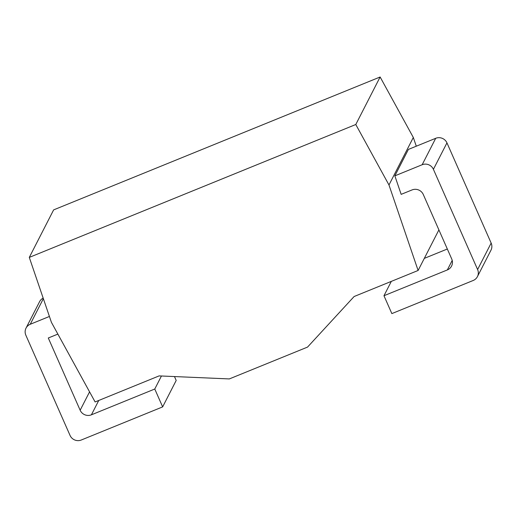 <?xml version="1.0" encoding="UTF-8"?>
<svg xmlns="http://www.w3.org/2000/svg" width="517" height="517" viewBox="0 0 517 517"><rect width="100%" height="100%" fill="white"/><g stroke="black" fill="none" stroke-linecap="round" stroke-linejoin="round"><path stroke-width="0.78" d="M416.295 146.195L413.316 137.47L380.124 76.994L53.632 209.889L29.295 257.401L51.435 322.375L95.109 401.948L159.107 375.898L229.315 378.929L307.544 347.088L354.113 296.525L418.111 270.475L388.978 184.983L355.786 124.507L29.295 257.401M413.316 137.47L388.978 184.983M380.124 76.994L355.786 124.507M438.901 229.891L418.111 270.475M422.156 164.742L435.708 138.297L408.404 149.407L394.859 175.858L401.16 194.36L412.049 189.933A8.589 8.343 27.1 0 1 423.294 194.515L451.729 258.985A8.589 8.343 27.1 0 1 447.334 269.939L383.969 295.73L391.854 313.599L473.204 280.479A8.589 8.343 -152.9 0 0 477.605 269.531L433.408 169.324A8.589 8.343 -152.9 0 0 422.156 164.742L394.859 175.858M49.419 316.462L30.244 324.269A8.589 8.343 -152.9 0 0 26.024 328.121L39.576 301.67A8.589 8.343 27.1 0 1 43.169 298.109M26.024 328.121A8.589 8.343 -152.9 0 0 25.85 335.216L70.047 435.424A8.589 8.343 -152.9 0 0 81.292 440.006L162.648 406.892L176.194 380.447L174.481 376.563M435.708 138.297A8.589 8.343 27.1 0 1 446.953 142.879L491.15 243.08A8.589 8.343 27.1 0 1 490.976 250.183L477.424 276.627M447.328 249.007L424.302 258.384M162.648 406.892L154.77 389.023L91.406 414.815A8.589 8.343 27.1 0 1 80.154 410.233L48.294 337.995L57.872 334.098M161.44 376.001L154.77 389.023M391.324 281.377L383.969 295.73M30.244 324.269L43.357 298.671M89.57 391.86L80.154 410.233M98.76 400.462L91.406 414.815M452.213 260.413L447.334 269.939M477.605 269.531L491.15 243.08M433.408 169.324L446.953 142.879"/></g></svg>
